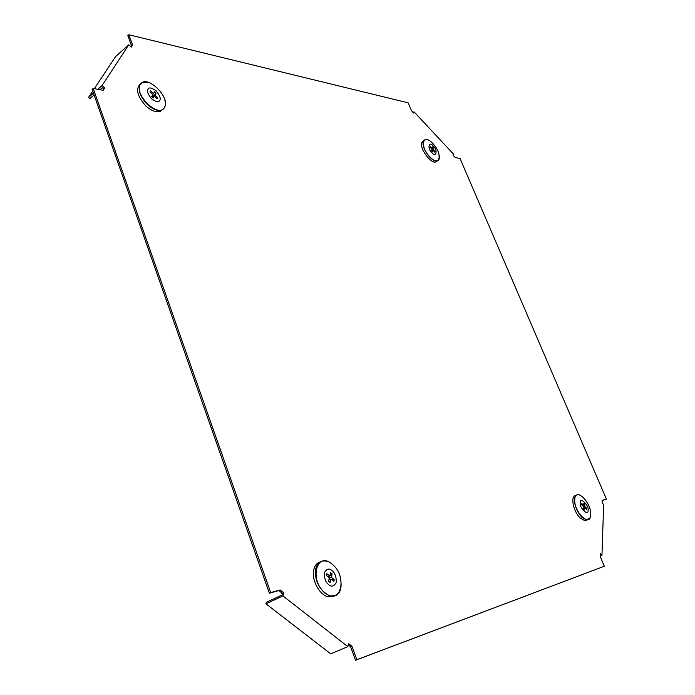 <?xml version="1.0" encoding="UTF-8"?>
<svg xmlns="http://www.w3.org/2000/svg" width="695" height="695" viewBox="0 0 695 695"><rect width="100%" height="100%" fill="white"/><g stroke="black" fill="none" stroke-linecap="round" stroke-linejoin="round"><path stroke-width="1.04" d="M602.209 500.522L606.448 499.175L460.012 158.46L455.225 157.548L453.097 155.272L453.375 153.969L414.038 111.834L413.699 113.103L411.483 110.731L408.139 102.825L128.844 34.75L132.597 45.053L131.216 47.182L128.784 44.819L102.087 85.537L104.676 87.97L103.138 90.341L93.191 88.439L270.694 592.583L280.12 589.959L283.795 592.835L282.961 595.928L347.83 646.654L348.49 643.544L351.939 646.246L356.848 659.703L604.329 566.251L600.254 556.608L600.35 553.707L601.957 555.209L603.66 504.518L602.122 503.024L602.218 500.348L606.448 499.175M348.204 644.917L350.61 646.802L355.51 660.25L604.329 566.251M93.191 88.439L92.14 89.368L269.373 593.2L278.799 590.576L282.474 593.452L282.057 594.99L266.376 602.278L265.942 603.816L330.655 653.795L347.83 646.654M99.984 89.733L102.33 87.674L103.624 88.891L102.738 90.263M128.844 34.75L127.828 35.654L131.581 45.957L130.955 46.921M282.474 593.452L283.795 592.835M278.799 590.576L280.12 589.959M131.581 45.957L132.597 45.053M355.51 660.25L356.848 659.703M350.61 646.802L351.939 646.246M269.373 593.2L270.694 592.583M103.624 88.891L104.676 87.97M413.125 112.486L414.038 111.834M97.787 89.316L102.087 85.537M94.355 88.665L115.665 56.495L128.784 44.819M92.739 91.088L88.552 97.422L93.451 93.113M88.552 97.422L89.837 98.62L94.086 94.902M265.942 603.816L282.961 595.928M600.272 555.896L601.957 555.209M281.458 592.653L282.187 594.503M332.002 570.647C334.877 572.55 336.31 576.468 336.31 582.384C333.965 586.458 331.428 587.188 328.683 584.573C325.764 582.636 324.33 578.692 324.365 572.732C326.754 568.718 329.3 568.024 332.002 570.647M319.978 562.029C316.955 562.95 314.913 565.356 313.871 569.231C311.056 578.831 318.883 594.451 327.684 596.744L334.929 595.867M326.45 575.495L326.885 573.696L329.795 576.051L330.603 572.68L332.14 573.922L331.333 577.293L334.234 579.639L333.809 581.437L330.907 579.091L330.099 582.497L328.553 581.246L329.369 577.849L326.45 575.495M330.907 579.091L328.874 579.917M331.333 577.293L329.274 578.24M331.784 579.804L334.234 579.639M332.14 573.922L329.83 575.929M329.795 576.051L328.188 576.893M159.694 100.393C158.912 102.556 156.193 102.035 151.545 98.829C147.8 94.034 146.636 90.837 148.052 89.255C148.869 87.118 151.588 87.657 156.21 90.88C159.902 95.632 161.066 98.803 159.694 100.393M140.503 83.869C135.369 88.778 137.124 96.127 145.785 105.901C151.519 111 156.453 112.772 160.588 111.209L162.448 109.706M154.568 91.679L156.062 93.113L154.933 95.041L157.765 97.743L157.166 98.777L154.333 96.066L153.195 98.012L151.692 96.57L152.831 94.633L149.99 91.914L150.598 90.889L153.439 93.608L154.568 91.679M154.333 96.066L152.535 97.465M154.933 95.041L152.248 97.187M156.366 98.004L157.765 97.743M156.062 93.113L152.04 96.97M153.439 93.608L152.579 94.39M150.598 90.889L150.233 92.14M580.325 502.85C579.343 495.952 589.56 505.76 588.005 510.2C589.056 517.158 578.735 507.324 580.325 502.85M576.077 495.353C570.056 495.292 573.054 511.65 580.36 518.14L584.73 520.651L587.371 519.903M584.521 509.974L583.531 509.027L583.652 506.681L581.776 504.891L581.837 503.649L583.713 505.439L583.826 503.102L584.816 504.049L584.695 506.386L586.563 508.167L586.502 509.409L584.643 507.628L584.521 509.974M584.695 506.386L583.644 506.846M585.312 508.262L586.563 508.167M584.816 504.049L583.731 504.961M583.713 505.439L582.81 505.873M584.643 507.628L583.583 508.036M431.804 152.509C426.973 148.73 429.05 140.251 433.315 146.15C438.085 149.868 436.104 158.408 431.804 152.509M423.663 140.477L421.683 142.649C419.641 148.73 430.787 163.898 435.834 161.97L439.049 159.172M434.184 151.553L435.018 151.414L434.827 152.24L432.959 150.259L432.585 151.805L431.595 150.754L431.969 149.208L430.092 147.218L430.292 146.402L432.168 148.383L432.533 146.845L433.524 147.896L433.15 149.434L435.018 151.414M432.168 148.383L431.595 148.808M432.959 150.259L431.786 150.989M433.15 149.434L431.682 150.398M433.524 147.896L431.934 149.347M325.156 592.904C341.063 606.205 347.787 575.955 332.062 564.123C316.59 550.44 308.841 580.525 325.156 592.904M327.336 561.456L327.041 561.351C321.464 559.909 317.737 562.229 315.86 568.328C314.409 577.814 317.415 586.102 324.886 593.174L329.665 595.806C334.538 597.074 338.039 595.354 340.159 590.628M140.416 84.425C133.405 94.477 159.112 118.819 164.48 107.43C171.048 97.456 146.289 73.574 140.416 84.425M145.359 81.871L142.362 82.436L140.095 84.46C137.775 90.202 140.208 96.9 147.392 104.545C153.109 109.636 158.034 111.409 162.152 109.862L164.428 107.708M164.507 107.577L165.228 105.31M590.637 514.717C591.593 502.389 575.165 486.543 574.765 499.54C573.662 512.05 590.524 528.018 590.637 514.717M579.074 494.77L578.692 494.692C576.19 494.397 574.782 496.013 574.478 499.54C574.626 506.134 577.145 512.076 582.028 517.393L586.389 519.903L589.786 518.114M432.898 143.622C422.864 132.45 419.346 146.124 429.745 156.775C439.952 167.886 443.045 153.977 432.898 143.622M426.018 139.478L425.079 139.547L423.116 141.71C422.595 146.263 424.741 151.345 429.562 156.966C432.585 160.041 435.139 161.388 437.233 160.997C439.179 160.302 439.805 158.234 439.11 154.794M340.081 576.424C343.017 590.098 339.542 596.553 329.665 595.806L327.684 596.744M160.588 111.209L164.48 107.656C165.671 105.423 165.697 102.521 164.541 98.951M148.678 82.41L142.362 82.436M578.692 494.692L579.63 494.927M590.35 511.042L590.646 514.752C590.411 518.348 588.986 520.068 586.389 519.903L584.73 520.651M437.233 160.997L435.834 161.97"/></g></svg>

